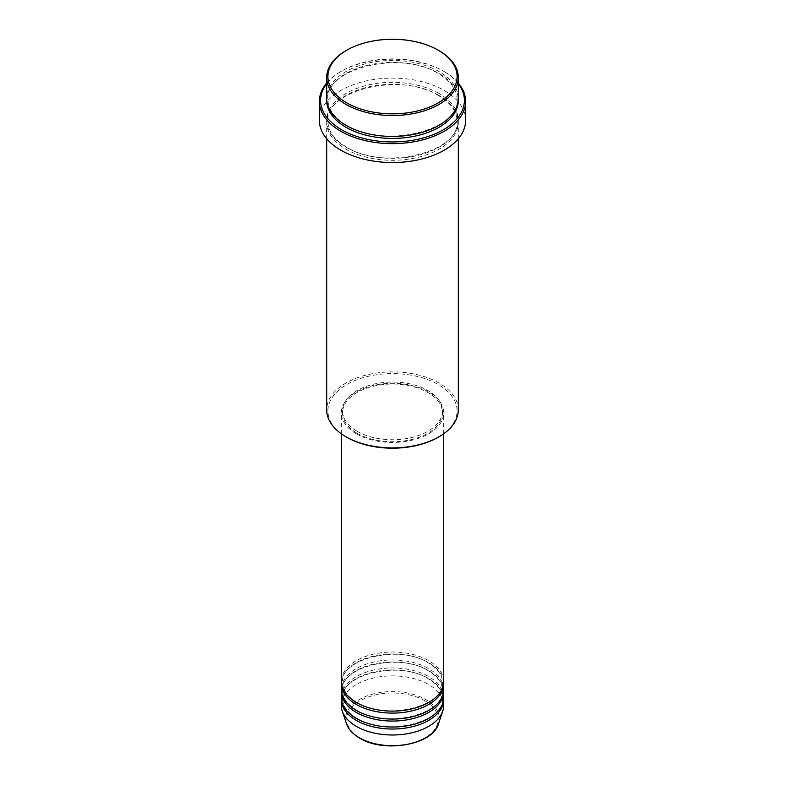 <?xml version="1.0" encoding="UTF-8"?>
<svg xmlns="http://www.w3.org/2000/svg" width="785" height="785" viewBox="0 0 785 785"><rect width="100%" height="100%" fill="white"/><g stroke="black" fill="none" stroke-linecap="round" stroke-linejoin="round"><path stroke-width="0.59" stroke-dasharray="3.92 2.94" d="M443.692 681.566A51.192 29.555 0 0 0 428.698 660.666A51.192 29.555 0 0 0 372.914 654.258A51.192 29.555 0 0 0 341.308 681.566M443.662 682.558A51.192 29.555 0 0 0 428.698 662.658A51.192 29.555 0 0 0 373.709 656.064A51.192 29.555 0 0 0 341.338 682.558M443.692 689.524A51.192 29.555 0 0 0 428.698 668.624A51.192 29.555 0 0 0 372.914 662.216A51.192 29.555 0 0 0 341.308 689.524M443.662 690.515A51.192 29.555 0 0 0 428.698 670.616A51.192 29.555 0 0 0 373.709 664.022A51.192 29.555 0 0 0 341.338 690.515M443.692 697.482A51.192 29.555 0 0 0 428.698 676.591A51.192 29.555 0 0 0 372.914 670.184A51.192 29.555 0 0 0 341.308 697.482M443.662 698.483A51.192 29.555 0 0 0 428.698 678.574A51.192 29.555 0 0 0 373.709 671.989A51.192 29.555 0 0 0 341.338 698.483M346.823 437.265A64.596 37.297 180 0 1 346.823 384.522A64.596 37.297 180 0 1 438.177 384.522A64.596 37.297 180 0 1 438.177 437.265M458.312 409.898A65.812 37.994 0 0 0 439.041 383.031A65.812 37.994 0 0 0 367.311 374.798A65.812 37.994 0 0 0 326.688 409.898M458.312 83.701A71.906 41.517 0 0 0 443.348 71.072L444.202 71.563A73.123 42.213 180 0 1 444.212 71.572A73.123 42.213 180 0 1 458.312 83.014M458.312 98.439A65.812 37.994 0 0 0 439.041 71.563A65.812 37.994 0 0 0 367.311 63.33A65.812 37.994 0 0 0 326.688 98.439M439.041 95.446A65.812 37.994 0 0 0 367.311 87.213A65.812 37.994 0 0 0 326.688 122.313A65.812 37.994 0 0 0 345.959 149.189A65.812 37.994 0 0 0 417.689 157.422A65.812 37.994 0 0 0 458.312 122.313A65.812 37.994 0 0 0 439.041 95.446M356.302 433.781A51.192 29.555 0 0 0 412.086 440.189A51.192 29.555 0 0 0 443.692 412.89A51.192 29.555 0 0 0 428.698 391.99A51.192 29.555 0 0 0 372.914 385.582A51.192 29.555 0 0 0 341.308 412.89A51.192 29.555 0 0 0 356.302 433.781M357.165 433.281A49.965 28.849 0 0 0 411.625 439.541A49.965 28.849 0 0 0 442.465 412.89A49.965 28.849 0 0 0 427.835 392.49A49.965 28.849 0 0 0 373.375 386.23A49.965 28.849 0 0 0 342.535 412.89A49.965 28.849 0 0 0 357.165 433.281M357.165 431.299A49.965 28.849 0 0 0 411.625 437.549A49.965 28.849 0 0 0 442.465 410.898A49.965 28.849 0 0 0 427.835 390.498A49.965 28.849 0 0 0 373.375 384.248A49.965 28.849 0 0 0 342.535 410.898A49.965 28.849 0 0 0 357.165 431.299M465.623 120.331A73.123 42.213 0 0 0 444.202 90.471A73.123 42.213 0 0 0 364.515 81.326A73.123 42.213 0 0 0 319.377 120.331M443.692 705.45A51.192 29.555 0 0 0 428.698 684.549A51.192 29.555 0 0 0 372.914 678.142A51.192 29.555 0 0 0 341.308 705.45M345.959 50.672A65.812 37.994 180 0 1 439.041 50.672M326.688 83.014A73.123 42.213 180 0 1 340.788 71.572A73.123 42.213 180 0 1 444.202 71.563L443.348 71.072A71.906 41.517 0 0 0 341.652 71.072A71.906 41.517 0 0 0 326.688 83.701M424.803 700.73A45.677 26.376 180 0 1 424.803 738.028A45.677 26.376 180 0 1 360.197 738.028A45.677 26.376 180 0 1 360.197 700.73A45.677 26.376 180 0 1 424.803 700.73M438.511 723.76A46.855 27.053 0 0 0 425.637 699.513A46.855 27.053 0 0 0 370.53 694.745A46.855 27.053 0 0 0 346.489 723.76M326.707 99.43A65.812 37.994 180 0 1 368.116 65.135A65.812 37.994 180 0 1 439.041 73.554A65.812 37.994 180 0 1 458.293 99.43M439.041 93.464A65.812 37.994 0 0 0 345.959 93.464A65.812 37.994 0 0 0 345.959 147.197A65.812 37.994 0 0 0 439.041 147.197A65.812 37.994 0 0 0 439.041 93.464M356.91 702.398C347.451 696.707 342.652 690.093 342.535 682.558C339.777 658.811 399.388 644.073 428.09 662.717C437.549 668.408 442.347 675.021 442.465 682.558C445.223 706.304 385.612 721.042 356.91 702.398M356.91 710.356C347.451 704.665 342.652 698.051 342.535 690.515C339.777 666.769 399.388 652.031 428.09 670.675C437.549 676.366 442.347 682.979 442.465 690.515C445.223 714.271 385.612 729 356.91 710.356M356.91 718.324C347.451 712.633 342.652 706.019 342.535 698.483C339.777 674.727 399.388 659.999 428.09 678.642C437.549 684.334 442.347 690.947 442.465 698.483C445.223 722.229 385.612 736.968 356.91 718.324M346.577 125.237C334.312 117.887 328.091 109.282 327.904 99.43C324.49 68.442 401.361 49.592 438.423 73.613C450.688 80.973 456.909 89.569 457.096 99.43C460.51 130.418 383.639 149.268 346.577 125.237M438.423 95.515C401.361 71.484 324.49 90.334 327.904 121.322C328.091 131.183 334.312 139.779 346.577 147.138C383.639 171.159 460.51 152.31 457.096 121.322C456.909 111.46 450.688 102.864 438.423 95.515M443.692 433.781L443.692 412.89M442.465 412.89L442.465 410.898M458.312 138.729L458.312 122.313M326.688 138.729L326.688 122.313M342.535 412.89L342.535 410.898M341.308 433.781L341.308 412.89M341.652 71.072L340.788 71.572"/><path stroke-width="1.18" d="M341.308 433.781L341.308 681.566A51.192 29.555 0 0 0 356.302 702.457A51.192 29.555 0 0 0 412.086 708.865A51.192 29.555 0 0 0 443.692 681.566L443.692 433.781M341.338 682.558A51.192 29.555 0 0 0 341.308 683.549A51.192 29.555 0 0 0 356.302 704.449A51.192 29.555 0 0 0 412.086 710.857A51.192 29.555 0 0 0 443.692 683.549A51.192 29.555 0 0 0 443.662 682.558M341.308 683.549L341.308 689.524A51.192 29.555 0 0 0 356.302 710.425A51.192 29.555 0 0 0 412.086 716.823A51.192 29.555 0 0 0 443.692 689.524L443.692 683.549M341.338 690.515A51.192 29.555 0 0 0 341.308 691.516A51.192 29.555 0 0 0 356.302 712.407A51.192 29.555 0 0 0 412.086 718.815A51.192 29.555 0 0 0 443.692 691.516A51.192 29.555 0 0 0 443.662 690.515M341.308 691.516L341.308 697.482A51.192 29.555 0 0 0 356.302 718.383A51.192 29.555 0 0 0 412.086 724.79A51.192 29.555 0 0 0 443.692 697.482L443.692 691.516M341.338 698.483A51.192 29.555 0 0 0 341.308 699.474A51.192 29.555 0 0 0 356.302 720.375A51.192 29.555 0 0 0 412.086 726.782A51.192 29.555 0 0 0 443.692 699.474A51.192 29.555 0 0 0 443.662 698.483M346.823 102.913A64.596 37.297 0 0 0 438.177 102.913A64.596 37.297 0 0 0 438.177 50.171L439.041 50.672A65.812 37.994 180 0 1 458.312 77.538A65.812 37.994 180 0 1 417.689 112.638A65.812 37.994 180 0 1 345.959 104.405A65.812 37.994 180 0 1 326.688 77.538A65.812 37.994 180 0 1 345.959 50.672L346.823 50.171A64.596 37.297 0 0 0 346.823 102.913M439.041 436.764L438.177 437.265A64.596 37.297 180 0 1 346.823 437.265L345.959 436.764A65.812 37.994 0 0 0 439.041 436.764A65.812 37.994 0 0 0 458.312 409.898L458.312 138.729M326.688 83.701A71.906 41.517 0 0 0 341.652 129.78A71.906 41.517 0 0 0 433.104 134.686A71.906 41.517 0 0 0 458.312 83.701M458.312 83.014A73.123 42.213 180 0 1 465.623 101.422A73.123 42.213 180 0 1 420.485 140.427A73.123 42.213 180 0 1 340.798 131.272A73.123 42.213 180 0 1 319.377 101.422A73.123 42.213 180 0 1 326.688 83.014M326.688 77.538L326.688 98.439A65.812 37.994 0 0 0 345.959 125.306A65.812 37.994 0 0 0 417.689 133.538A65.812 37.994 0 0 0 458.312 98.439L458.312 77.538M319.377 101.422L319.377 120.331A73.123 42.213 0 0 0 340.798 150.18A73.123 42.213 0 0 0 420.485 159.335A73.123 42.213 0 0 0 465.623 120.331L465.623 101.422M341.308 699.474L341.308 705.45A51.192 29.555 0 0 0 342.24 711.043A51.192 29.555 0 0 0 356.302 726.341A51.192 29.555 0 0 0 407.503 733.7A51.192 29.555 0 0 0 442.76 711.043A51.192 29.555 0 0 0 443.692 705.45L443.692 699.474M439.041 50.672L438.177 50.171A64.596 37.297 0 0 0 346.823 50.171M326.688 138.729L326.688 409.898A65.812 37.994 0 0 0 345.959 436.764L346.823 437.265M359.363 737.772A46.855 27.053 0 0 0 406.228 744.504A46.855 27.053 0 0 0 438.511 723.76C433.016 744.916 383.894 753.394 359.589 738.086C352.828 734.152 348.462 729.373 346.489 723.76A46.855 27.053 0 0 0 359.363 737.772M458.293 99.43A65.812 37.994 180 0 1 418.483 135.334A65.812 37.994 180 0 1 345.959 127.288A65.812 37.994 180 0 1 326.707 99.43M438.511 723.76L442.76 711.043M346.489 723.76L342.24 711.043"/></g></svg>
